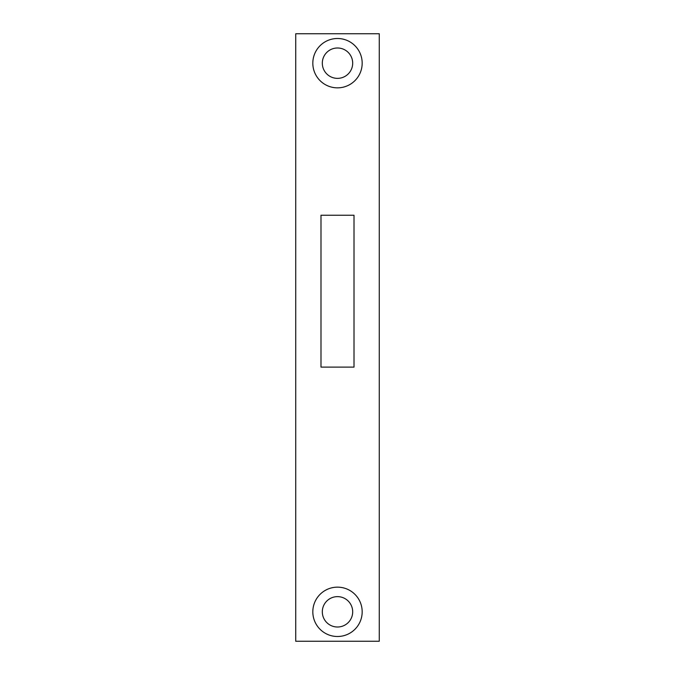 <?xml version="1.0" encoding="UTF-8"?>
<svg xmlns="http://www.w3.org/2000/svg" width="675" height="675" viewBox="0 0 675 675"><rect width="100%" height="100%" fill="white"/><g stroke="black" fill="none" stroke-linecap="round" stroke-linejoin="round"><path stroke-width="1.01" d="M295.734 33.75L295.734 641.25L379.266 641.25L379.266 33.75L295.734 33.75M362.18 611.82A24.68 24.68 0 0 1 337.5 636.5A24.68 24.68 0 0 1 312.82 611.82A24.68 24.68 0 0 1 337.5 587.149A24.68 24.68 0 0 1 362.18 611.82M312.82 63.18A24.68 24.68 0 0 1 337.5 38.5A24.68 24.68 0 0 1 362.18 63.18A24.68 24.68 0 0 1 337.5 87.851A24.68 24.68 0 0 1 312.82 63.18M320.988 215.241L320.988 367.116L354.012 367.116L354.012 215.241L320.988 215.241M352.688 611.82A15.188 15.188 0 0 1 337.5 627.008A15.188 15.188 0 0 1 322.312 611.82A15.188 15.188 0 0 1 337.5 596.633A15.188 15.188 0 0 1 352.688 611.82M322.312 63.18A15.188 15.188 0 0 1 337.5 47.992A15.188 15.188 0 0 1 352.688 63.18A15.188 15.188 0 0 1 337.5 78.367A15.188 15.188 0 0 1 322.312 63.18"/></g></svg>
